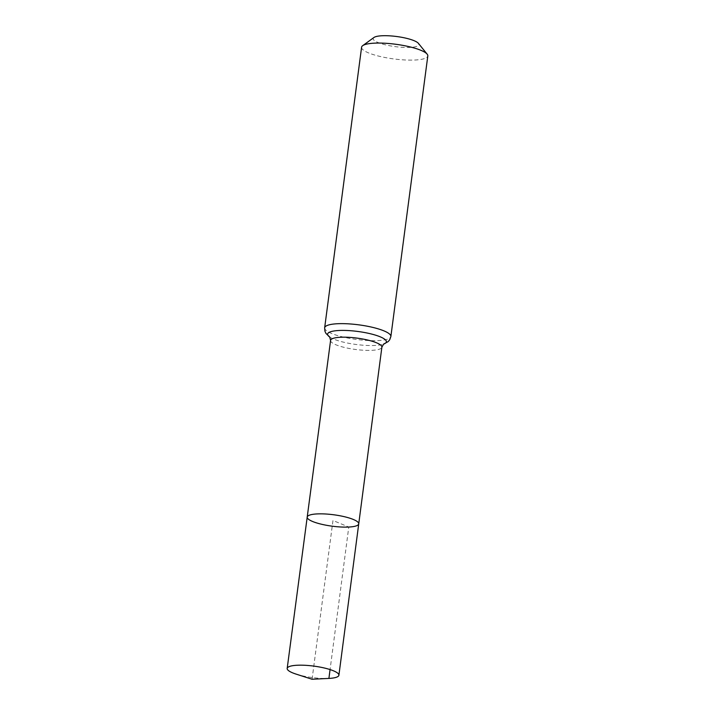 <?xml version="1.0" encoding="UTF-8"?>
<svg xmlns="http://www.w3.org/2000/svg" width="715" height="715" viewBox="0 0 715 715"><rect width="100%" height="100%" fill="white"/><g stroke="black" fill="none" stroke-linecap="round" stroke-linejoin="round"><path stroke-width="0.54" stroke-dasharray="3.58 2.68" d="M373.927 37.502A23.041 5.103 -172.5 0 0 383.41 44.303A23.041 5.103 -172.5 0 0 410.035 47.404A23.041 5.103 -172.5 0 0 418.418 43.365M361.593 47.235A33.399 7.4 -172.5 0 0 379.71 56.369A33.399 7.4 -172.5 0 0 415.022 60.024A33.399 7.4 -172.5 0 0 427.811 55.949M307.209 517.088A25.981 5.756 -172.5 0 0 321.303 524.193A25.981 5.756 -172.5 0 0 348.777 527.044A25.981 5.756 -172.5 0 0 358.733 523.872M296.037 674.093A26.08 5.783 -172.5 0 0 328.891 678.419M312.071 679.25L332.976 520.475L348.777 527.044L330.071 669.58M330.589 340.411A25.874 5.729 -172.5 0 0 344.612 347.49A25.874 5.729 -172.5 0 0 371.97 350.323A25.874 5.729 -172.5 0 0 381.882 347.168M324.655 327.81A33.399 7.4 -172.5 0 0 342.771 336.944A33.399 7.4 -172.5 0 0 378.083 340.599A33.399 7.4 -172.5 0 0 390.873 336.524M329.687 336.962L329.803 337.096A29.637 6.569 -172.5 0 0 330.634 337.605A29.637 6.569 -172.5 0 0 375.026 345.461A29.637 6.569 -172.5 0 0 382.561 344.442A29.637 6.569 -172.5 0 0 383.517 344.147"/><path stroke-width="1.07" d="M348.777 527.044A25.981 5.756 -172.5 0 0 358.733 523.872A25.981 5.756 -172.5 0 0 333.726 514.773A25.981 5.756 -172.5 0 0 307.209 517.088A25.981 5.756 -172.5 0 0 321.303 524.193A25.981 5.756 -172.5 0 0 348.777 527.044M324.655 327.81A33.399 7.4 -172.5 0 1 358.733 324.833A33.399 7.4 -172.5 0 1 390.873 336.524L427.811 55.949A33.399 7.4 -172.5 0 0 427.168 54.17L418.418 43.365A23.041 5.103 -172.5 0 0 396.691 36.519A23.041 5.103 -172.5 0 0 373.927 37.502L362.675 45.68A33.399 7.4 -172.5 0 0 361.593 47.235L324.655 327.81L324.941 331.224L325.942 333.396L329.803 337.096A29.637 6.569 -172.5 0 1 357.858 331.465A29.637 6.569 -172.5 0 1 383.517 344.147M427.168 54.17A33.399 7.4 -172.5 0 0 395.672 44.259A33.399 7.4 -172.5 0 0 362.675 45.68M383.642 344.067L381.882 347.168L358.733 523.872A25.981 5.756 -172.5 0 0 333.726 514.773A25.981 5.756 -172.5 0 0 307.209 517.088L287.189 668.427A26.08 5.783 -172.5 0 0 296.037 674.093L312.071 679.25L328.891 678.419A26.08 5.783 -172.5 0 0 328.909 678.419A26.08 5.783 -172.5 0 0 338.901 675.237A26.08 5.783 -172.5 0 0 324.753 668.105A26.08 5.783 -172.5 0 0 297.181 665.245A26.08 5.783 -172.5 0 0 287.189 668.427M330.071 669.58L328.909 678.419L312.071 679.25M381.882 347.168A25.874 5.729 -172.5 0 0 356.982 338.106A25.874 5.729 -172.5 0 0 330.589 340.411L307.209 517.088M390.873 336.524L389.72 339.75L388.182 341.591L383.49 344.165M329.687 336.962L330.589 340.411M358.733 523.872L338.901 675.237"/></g></svg>
